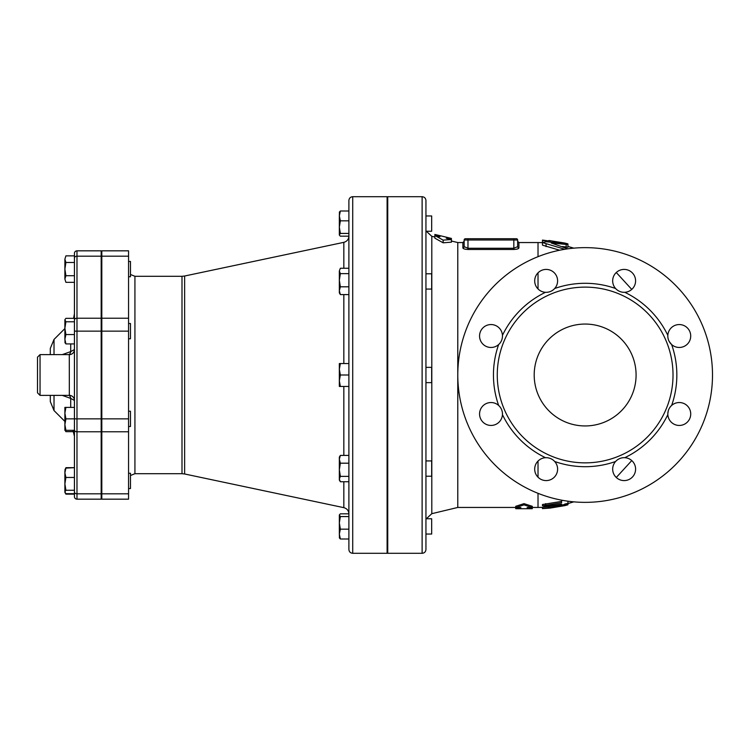 <?xml version="1.0" encoding="UTF-8"?>
<svg xmlns="http://www.w3.org/2000/svg" width="750" height="750" viewBox="0 0 750 750"><rect width="100%" height="100%" fill="white"/><g stroke="black" fill="none" stroke-linecap="round" stroke-linejoin="round"><path stroke-width="1.12" d="M128.559 488.541L130.472 488.541L130.472 473.259L128.559 473.259M101.175 426.506L101.812 426.506M128.559 426.506L130.472 426.506L130.472 411.225L128.559 411.225M128.559 338.775L130.472 338.775L130.472 323.494L128.559 323.494M128.559 276.741L130.472 276.741L130.472 261.459L128.559 261.459M65.906 477.469L64.884 483.863L64.884 472.791L65.906 477.469L74.438 477.469L74.438 490.256L65.906 490.256L64.884 491.972L64.884 483.863L65.906 490.256M64.884 469.828L65.906 468.113L64.884 472.791L65.428 468.6M64.884 491.972L65.906 493.678L74.438 493.678M65.906 407.4L64.884 413.137L64.884 407.4L74.438 407.4M65.906 418.866L64.884 424.594L64.884 413.137L65.906 418.866L74.438 418.866L74.438 430.322L64.884 430.322L64.884 424.594L65.906 430.322M73.575 318.347L74.438 313.744L74.438 318.347L65.906 318.347L64.884 319.678L65.906 321.778L64.884 328.172L64.884 320.062M65.119 343.003L64.884 339.244L65.906 343.922L64.884 342.206M64.884 328.172L65.906 334.566L64.884 339.244L64.884 328.172M65.906 282.338L64.884 279.028L65.906 282.338L74.438 282.338L74.438 275.719L65.906 275.719L64.884 279.028L64.884 269.1L65.906 275.719M65.906 255.863L64.884 259.172L65.906 255.863L74.438 255.863L74.438 496.631A2.55 2.55 0 0 0 76.978 499.172A2.55 2.55 0 0 1 74.438 496.631M64.884 259.172L65.906 262.481L64.884 269.1L64.884 259.172M65.428 430.322L65.906 431.653L64.884 429.938M64.884 426.966L64.884 424.594M65.906 467.662L74.438 467.662L65.906 468.113M74.438 343.922L65.906 343.922M74.438 334.566L65.906 334.566M65.906 262.481L74.438 262.481L74.438 275.719M74.438 468.113L74.438 477.469M74.438 490.256L74.438 492.019A2.55 1.8 0 0 0 76.978 493.819L76.978 250.828A2.55 2.55 0 0 0 74.438 253.369A2.55 2.55 0 0 1 76.978 250.828A2.55 2.55 0 0 0 74.438 253.369L74.438 257.981A2.55 1.8 0 0 1 76.978 256.181L101.175 256.181L101.175 499.172L76.978 499.172L76.978 493.819L101.175 493.819M74.438 321.778L65.906 321.778M74.438 282.338L74.438 320.016A2.55 1.8 0 0 1 76.978 318.216L101.175 318.216M73.575 431.653L65.906 431.653M64.884 472.791L64.884 470.972M65.428 493.2L65.906 494.138L74.438 494.138M462.881 247.884C463.134 248.803 464.831 249.328 467.972 249.469L467.972 248.259L464.147 246.656A1.275 1.219 180 0 1 462.881 247.884L462.881 242.55L457.781 242.55L457.781 507.45L431.803 513.684L431.803 236.316L426.319 231.234L431.672 231.234L431.672 215.953L425.944 215.953L431.672 215.953M425.944 276.938L425.944 289.069L431.672 289.069L431.672 273.788L425.944 273.788L425.944 231.234L431.672 231.234M425.944 473.062L425.944 476.212L431.672 476.212L431.672 460.931L425.944 460.931L425.944 382.641L431.672 382.641L431.672 367.359L425.944 367.359L425.944 289.069M425.944 534.047L431.672 534.047L431.672 518.766L425.944 518.766L425.944 533.672M339.337 231.263L339.337 227.137L340.359 233.428L339.337 234.806L339.337 215.925L340.359 220.838L339.337 227.137M340.359 220.838L348.891 220.838L348.891 211.003L340.359 211.003L339.337 212.381L340.359 211.003L339.337 215.925L339.488 211.875M339.337 235.059L340.359 236.184L348.891 236.184L348.891 233.428L340.359 233.428M340.359 294.591L339.337 292.884L339.337 290.7L340.359 294.591L348.891 294.591L348.891 363.534L340.359 363.534L339.337 369.272L340.359 375L339.337 380.728L340.359 386.466L339.337 386.466L339.337 363.534L340.359 363.534M339.337 280.228L340.359 286.809L339.337 290.7L339.337 270.956L340.359 273.647L339.337 280.228M339.337 270.956L340.359 268.266L339.337 270.956M339.337 479.044L340.359 481.734L339.337 480.037L339.337 469.772L340.359 476.353L339.337 479.044M339.337 459.3L340.359 463.191L339.337 469.772L339.337 457.116L340.359 455.409L339.337 459.3M339.488 538.125L339.337 534.075L340.359 538.997L339.337 537.619L340.359 538.997L348.891 538.997M348.891 513.816L340.359 513.816L339.337 514.941L340.359 516.572L339.337 522.863L340.359 529.163L339.337 534.075L339.337 514.941M339.337 534.075L339.337 529.95M340.359 273.647L348.891 273.647L348.891 268.266L340.359 268.266M348.891 273.647L348.891 286.809L340.359 286.809M340.359 386.466L348.891 386.466L348.891 375L340.359 375M348.891 463.191L340.359 463.191M348.891 455.409L340.359 455.409M340.359 481.734L348.891 481.734L348.891 476.353L340.359 476.353M348.891 529.163L340.359 529.163M348.891 516.572L340.359 516.572M348.891 220.838L348.891 233.428M74.438 255.863L74.438 253.369A2.55 2.55 0 0 1 76.978 250.828L101.175 250.828L101.175 256.181M74.438 467.662L74.438 431.653M74.438 430.322L74.438 436.256L74.438 430.322M37.5 357.169L37.5 392.831L40.05 395.381L40.05 354.619L37.5 357.169M69.787 354.619L69.291 354.619L69.337 395.363L40.05 395.381M68.991 354.619A5.091 3.6 78.9 0 0 70.706 351.6L62.297 354.619M69.337 354.637A5.091 5.091 180 0 0 74.438 349.547L70.706 351.6L70.706 343.922M62.297 395.381L70.706 398.4A5.091 3.6 101.1 0 0 68.991 395.381M69.337 395.363A5.091 5.091 180 0 1 74.438 400.453L70.706 398.4L70.706 407.4M54.019 354.619L54.019 339.431L50.297 348.431L50.297 354.619M50.297 395.381L50.297 401.569L54.019 410.569L54.019 395.381M101.812 493.819L101.812 250.828L128.559 250.828L128.559 499.172L101.812 499.172L101.812 493.819L128.559 493.819M559.65 250.219L542.475 245.147L542.475 242.55L564.788 249.281M567.825 248.822L551.203 242.981L567.947 244.594L567.947 247.238L562.547 246.544M542.475 240.534L548.841 240.947L542.475 240.084L542.475 243.094L542.475 240.141M562.303 500.297L561.581 501.056L561.581 502.753L542.475 505.809L542.475 504.506L561.581 501.413M542.475 508.622L550.116 508.088L564.769 505.65C568.856 504.6 568.856 504.516 564.769 505.378L542.475 508.622L542.475 507.347L561.581 504.769M564.769 504.066C568.856 503.194 568.856 503.278 564.769 504.338M348.891 268.266L348.891 236.184M348.891 200.522L348.891 549.478C349.116 551.803 350.391 553.078 352.716 553.303L352.716 196.697C350.391 196.922 349.116 198.197 348.891 200.522M352.716 196.697L387.103 196.697L387.103 553.303L352.716 553.303M425.944 375L425.944 200.522C425.719 198.197 424.444 196.922 422.119 196.697L422.119 553.303C424.444 553.078 425.719 551.803 425.944 549.478L425.944 375M425.944 476.212L425.944 518.766M422.119 553.303L387.731 553.303L387.731 196.697L422.119 196.697M464.147 246.656L464.147 240L464.147 246.656L464.147 241.275L462.881 242.55M517.641 246.656A1.275 1.219 180 0 0 518.916 247.884L518.916 242.55L517.641 241.275L517.641 246.656L513.825 248.259L467.972 248.259L467.972 240L517.641 240L517.641 246.656M467.972 249.469L513.825 249.469C516.966 249.328 518.663 248.803 518.916 247.884M515.728 506.297L524.006 503.644L532.284 506.297L532.284 507.562L524.006 504.881L515.728 507.562L520.828 507.562L520.828 508.725L515.728 508.697L515.728 506.297M516.366 238.725A1.275 1.275 0 0 1 517.641 240A1.275 1.275 0 0 0 516.366 238.725L467.972 238.725L513.825 238.725L513.825 249.469M464.147 240A1.275 1.275 0 0 1 465.422 238.725A1.275 1.275 0 0 0 464.147 240L467.972 240L467.972 238.725L465.422 238.725M532.284 508.697L527.194 508.725L527.194 507.562L532.284 507.562L532.284 508.697M524.006 503.644L524.006 504.881M564.769 505.65C568.856 504.6 568.856 504.516 564.769 505.378L564.769 504.844M542.475 508.181L542.475 507.366L538.022 507.45L538.022 493.322M548.841 507.947L548.841 506.484M542.475 505.809L545.662 506.269L561.581 504.113L561.581 505.144L567.947 503.653L567.947 501.197M561.581 501.056L561.581 500.156M561.581 505.144L561.581 504.113M434.859 234.459L439.95 235.65L439.95 236.756L434.859 235.519L443.137 240.122L451.416 239.522L446.325 238.294L446.325 237.178L451.416 238.434L451.416 242.166L443.137 242.812L434.859 238.162L434.859 234.459M443.137 240.122L443.137 242.812M446.325 238.294L446.325 237.178L439.95 235.65L439.95 236.756M548.841 240.947L548.841 241.781L548.841 240.497L564.769 243.047C568.856 244.078 568.856 244.172 564.769 243.309M567.947 245.016L567.947 246.431L573.806 248.147M566.156 247.134L566.156 244.491C568.903 244.716 567.975 244.294 563.372 243.216L546.066 241.753L542.475 242.55M669.216 341.503L671.644 344.559C668.962 342.037 667.697 338.972 667.828 335.363A11.466 11.466 0 0 0 687.6 343.884A11.466 11.466 0 0 0 675.188 325.303A11.466 11.466 0 0 0 667.828 335.363A91.697 91.697 0 0 0 624.778 292.312C621.103 292.416 618.038 291.15 615.581 288.497A11.466 11.466 0 0 0 635.588 280.547A11.466 11.466 0 0 0 613.669 276.178A11.466 11.466 0 0 0 615.581 288.497A91.697 91.697 0 0 0 554.7 288.497C552.178 291.178 549.113 292.444 545.503 292.312A11.466 11.466 0 0 0 554.025 272.541A11.466 11.466 0 0 0 535.444 284.953A11.466 11.466 0 0 0 545.503 292.312A91.697 91.697 0 0 0 502.453 335.363C502.556 339.037 501.291 342.103 498.647 344.559A11.466 11.466 0 0 0 490.688 324.553A11.466 11.466 0 0 0 486.319 346.472A11.466 11.466 0 0 0 498.647 344.559A91.697 91.697 0 0 0 498.647 405.441C501.319 407.963 502.584 411.028 502.453 414.637A11.466 11.466 0 0 0 482.681 406.116A11.466 11.466 0 0 0 495.094 424.697A11.466 11.466 0 0 0 502.453 414.637A91.697 91.697 0 0 0 545.503 457.688C549.178 457.584 552.244 458.85 554.7 461.503A11.466 11.466 0 0 0 534.694 469.453A11.466 11.466 0 0 0 556.613 473.822A11.466 11.466 0 0 0 554.7 461.503A91.697 91.697 0 0 0 615.581 461.503C618.103 458.822 621.169 457.556 624.778 457.688A11.466 11.466 0 0 0 616.256 477.459A11.466 11.466 0 0 0 634.847 465.047A11.466 11.466 0 0 0 624.778 457.688A91.697 91.697 0 0 0 667.828 414.637C667.725 410.963 668.991 407.897 671.644 405.441A11.466 11.466 0 0 0 679.594 425.447A11.466 11.466 0 0 0 683.962 403.528A11.466 11.466 0 0 0 671.644 405.441A91.697 91.697 0 0 0 671.644 344.559M668.269 410.766L667.809 413.841M534.197 375A50.944 50.944 0 0 1 610.613 330.881A50.944 50.944 0 0 1 610.613 419.119A50.944 50.944 0 0 1 534.197 375M712.5 375A127.359 127.359 0 0 1 521.466 485.297A127.359 127.359 0 0 1 521.466 264.703A127.359 127.359 0 0 1 712.5 375M673.022 375A87.881 87.881 0 0 1 502.238 404.137A87.881 87.881 0 0 1 570.366 288.375A87.881 87.881 0 0 1 673.022 375M74.438 331.134L101.175 331.134M74.438 418.866L101.175 418.866M74.438 429.984A2.55 1.8 0 0 0 76.978 431.784L101.175 431.784M130.472 475.519L134.925 473.7L134.925 276.3L181.997 276.3L181.997 473.7L184.631 473.981L184.631 276.019L343.837 242.344L343.837 268.266M343.837 386.466L343.837 455.409M343.837 481.734L343.837 507.656C346.988 508.547 348.675 510.628 348.891 513.891L348.891 513.891M343.837 294.591L343.837 363.534M538.022 461.053L538.022 477.206M518.916 242.55L538.022 242.55L538.022 256.678M538.022 272.794L538.022 288.947M101.812 431.784L128.559 431.784M101.812 418.866L128.559 418.866M101.812 331.134L128.559 331.134M101.812 318.216L128.559 318.216M101.812 256.181L128.559 256.181M545.662 504.938L545.662 503.625M550.116 240.628L550.116 241.819M546.066 243.975L546.066 246.609M563.372 248.841L563.372 249.516M101.175 488.541L101.812 488.541M101.175 473.259L101.812 473.259M101.175 411.225L101.812 411.225M101.175 338.775L101.812 338.775M101.175 323.494L101.812 323.494M101.175 276.741L101.812 276.741M101.175 261.459L101.812 261.459M64.884 492.356L65.906 494.138M387.103 231.234L387.731 231.234L387.103 231.234M387.103 215.953L387.731 215.953L387.103 215.953M387.103 289.069L387.731 289.069M387.103 273.788L387.731 273.788M387.103 382.641L387.731 382.641M387.103 367.359L387.731 367.359M387.103 476.212L387.731 476.212M387.103 460.931L387.731 460.931M387.103 534.047L387.731 534.047M387.103 518.766L387.731 518.766M69.291 354.619L40.05 354.619M69.787 395.381L69.291 395.381M54.019 410.569L64.884 421.425M54.019 339.431L64.884 328.575M72.966 430.322L74.438 436.256M184.631 473.981L343.837 507.656M538.022 242.55L542.475 242.634M616.284 272.512L631.763 289.425M567.947 503.569L573.806 501.853M616.284 477.488L631.763 460.575M101.812 279.478L101.175 279.478M101.812 470.522L101.175 470.522M134.925 276.3L130.472 274.481M134.925 473.7L181.997 473.7M181.997 276.3L184.631 276.019M343.837 242.344C346.988 241.453 348.675 239.372 348.891 236.109M387.731 247.641L387.103 247.641M387.731 502.359L387.103 502.359M457.781 507.45L515.728 507.45M532.284 507.45L538.022 507.45M520.828 508.725L527.194 508.725M567.947 504.769L567.947 503.447M567.947 243.919L567.947 246.431M431.803 513.684L426.319 518.766M457.781 242.55L451.416 241.022M434.859 237.047L431.803 236.316"/></g></svg>
